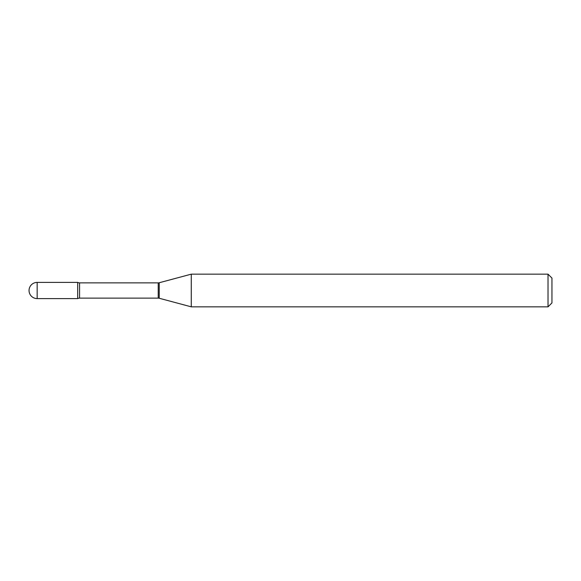 <?xml version="1.0" encoding="UTF-8"?>
<svg xmlns="http://www.w3.org/2000/svg" width="581" height="581" viewBox="0 0 581 581"><rect width="100%" height="100%" fill="white"/><g stroke="black" fill="none" stroke-linecap="round" stroke-linejoin="round"><path stroke-width="0.87" d="M191.272 306.841L191.272 274.159L159.23 282.744A3.922 3.922 0 0 1 158.214 282.882L79.568 282.882A3.922 3.922 0 0 1 77.68 282.395L77.68 298.605A3.922 3.922 0 0 1 79.568 298.118L158.214 298.118A3.922 3.922 0 0 1 159.23 298.256L191.272 306.841L548.028 306.841L548.028 274.159L551.95 278.081L551.95 302.919L548.028 306.841M37.155 282.395A8.105 8.105 0 0 0 29.05 290.5A8.105 8.105 0 0 0 37.155 298.605L77.68 298.605L77.68 282.395L37.155 282.395L37.155 298.605M191.272 274.159L548.028 274.159M79.568 282.882L79.568 298.118M158.214 282.882L158.214 298.118M159.23 282.744L159.23 298.256"/></g></svg>
